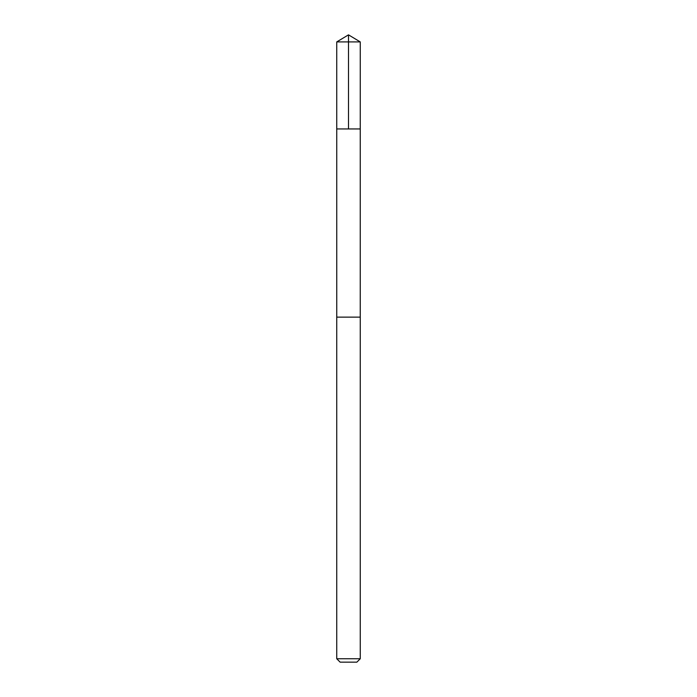 <?xml version="1.0" encoding="UTF-8"?>
<svg xmlns="http://www.w3.org/2000/svg" width="697" height="697" viewBox="0 0 697 697"><rect width="100%" height="100%" fill="white"/><g stroke="black" fill="none" stroke-linecap="round" stroke-linejoin="round"><path stroke-width="1.05" d="M336.747 128.945L360.253 128.945L360.262 41.916L336.738 41.916L336.747 128.945L360.253 128.945L360.244 317.135L336.756 317.135L336.747 128.945M358.842 317.135L336.738 317.135L336.738 658.752L360.262 658.752L360.262 317.135L358.842 317.135M360.262 658.752L356.864 662.15L340.136 662.15L336.738 658.752M336.738 41.916L348.5 34.85L348.5 128.945M348.5 34.85L360.262 41.916"/></g></svg>
